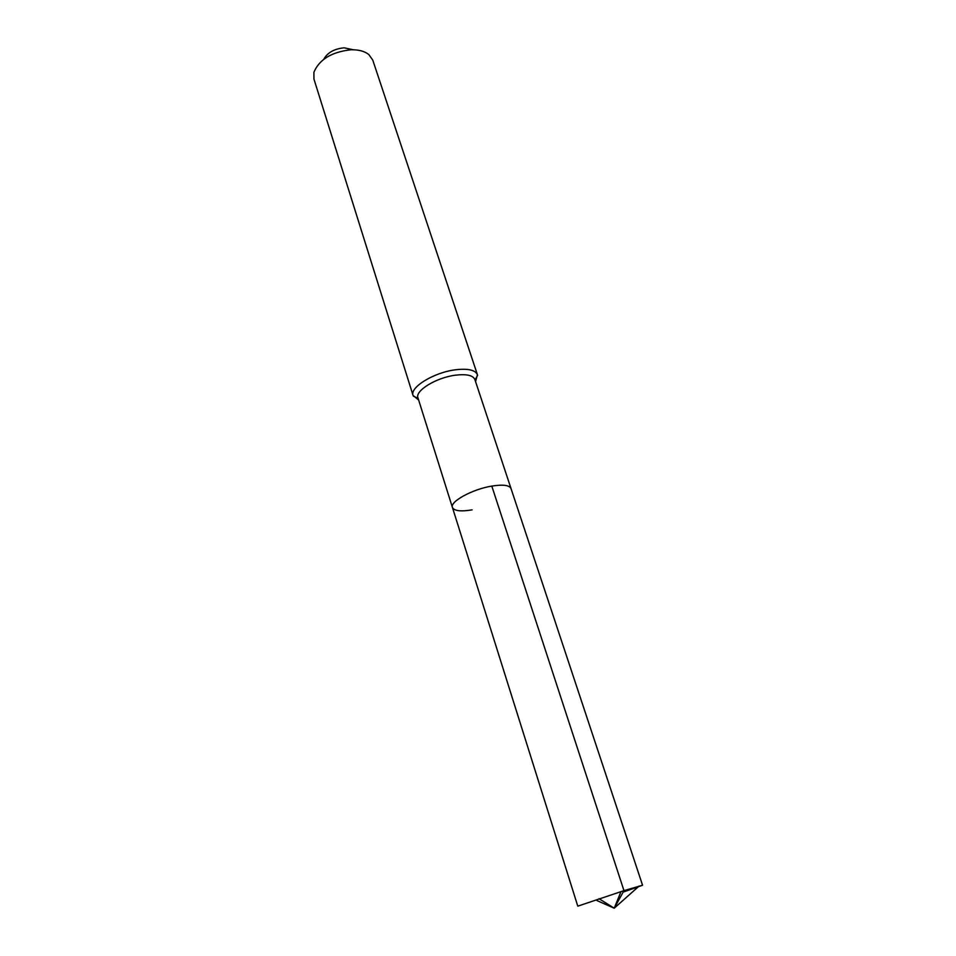 <?xml version="1.0" encoding="UTF-8"?>
<svg xmlns="http://www.w3.org/2000/svg" width="956" height="956" viewBox="0 0 956 956"><rect width="100%" height="100%" fill="white"/><g stroke="black" fill="none" stroke-linecap="round" stroke-linejoin="round"><path stroke-width="1.43" d="M472.133 509.859C460.744 511.735 454.184 510.934 452.427 507.457C449.655 501.685 472.384 489.197 491.802 486.09C502.999 484.345 509.405 485.158 511.018 488.54C509.405 485.158 502.999 484.345 491.802 486.09C472.384 489.197 449.655 501.685 452.427 507.457L577.794 906.157L623.969 890.645L491.802 486.09M452.427 507.457L417.963 397.863C414.796 390.729 436.486 377.465 455.57 375.17C466.564 373.892 472.993 375.326 474.857 379.484L642.563 885.244L623.969 890.645L614.218 908.2L596.95 900.576L614.218 908.2L639.146 886.045M475.562 381.599L477.438 374.728C475.335 370.008 468.058 368.347 455.63 369.769C434.012 372.338 409.479 387.407 413.088 395.509L418.632 399.99M413.088 395.509L313.95 79.097L313.903 72.262C319.352 59.415 331.696 51.923 350.936 49.772C358.596 49.593 364.547 51.182 368.801 54.528L372.756 60.097L477.438 374.728M353.17 49.76L344.148 47.812C334.289 48.78 327.502 52.592 323.785 59.248M623.145 892.127L642.563 885.244M475.024 379.974L477.606 375.373M418.119 398.353L413.339 396.131M598.994 898.688L614.218 908.2L620.994 891.578"/></g></svg>
